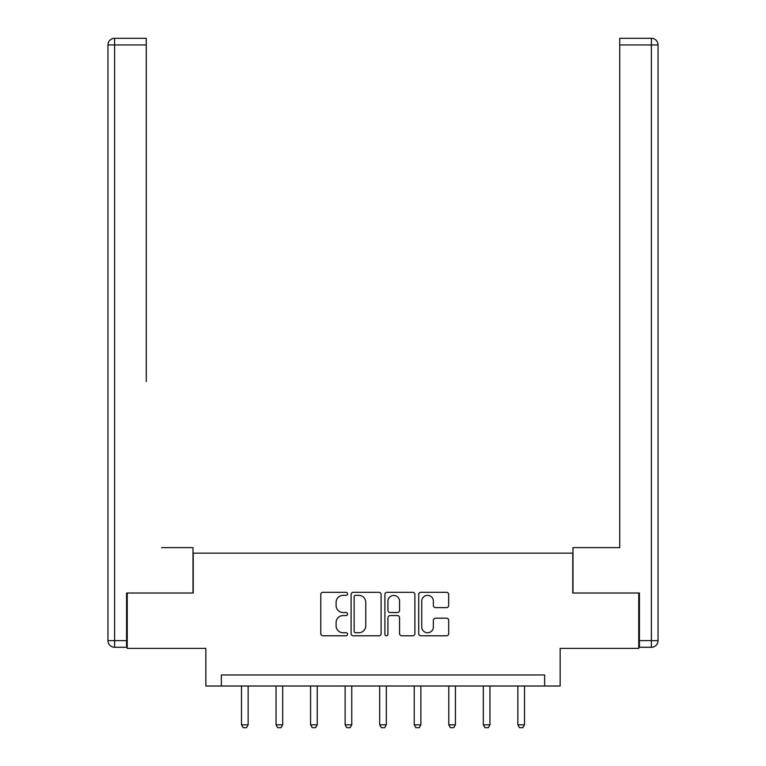<?xml version="1.0" encoding="UTF-8"?>
<svg xmlns="http://www.w3.org/2000/svg" width="766" height="766" viewBox="0 0 766 766"><rect width="100%" height="100%" fill="white"/><g stroke="black" fill="none" stroke-linecap="round" stroke-linejoin="round"><path stroke-width="1.15" d="M347.572 593.842A1.522 1.522 0 0 0 346.05 592.319L322.955 592.319A2.174 2.174 0 0 0 320.782 594.493L320.782 633.616A2.174 2.174 0 0 0 322.955 635.79L346.05 635.79A1.522 1.522 0 0 0 347.572 634.267A1.522 1.522 0 0 0 346.05 632.745L343.063 632.745A6.951 6.951 0 0 1 336.102 625.793L336.102 622.528A6.951 6.951 0 0 1 343.063 615.577L346.05 615.577A1.522 1.522 0 0 0 347.572 614.054A1.522 1.522 0 0 0 346.05 612.532L343.063 612.532A6.951 6.951 0 0 1 336.102 605.58L336.102 602.315A6.951 6.951 0 0 1 343.063 595.364L346.05 595.364A1.522 1.522 0 0 0 347.572 593.842M446.521 607.639A2.174 2.174 0 0 0 448.694 605.466L448.694 594.493A2.174 2.174 0 0 0 446.521 592.319L420.879 592.319A2.174 2.174 0 0 0 418.705 594.493L418.705 633.616A2.174 2.174 0 0 0 420.879 635.79L446.521 635.79A2.174 2.174 0 0 0 448.694 633.616L448.694 620.355A2.174 2.174 0 0 0 446.521 618.181L435.548 618.181A2.174 2.174 0 0 0 433.374 620.355L433.374 626.933A5.812 5.812 0 0 1 427.562 632.745A5.812 5.812 0 0 1 421.74 626.933L421.74 601.176A5.812 5.812 0 0 1 427.562 595.364A5.812 5.812 0 0 1 433.374 601.176L433.374 605.466A2.174 2.174 0 0 0 435.548 607.639L446.521 607.639M544.655 686.02L560.157 686.02L560.157 648.381L638.767 648.381L638.767 593.018L572.777 593.018L572.777 553.157L193.224 553.157L193.224 593.018L127.233 593.018L127.233 648.381L205.843 648.381L205.843 686.02L544.655 686.02L544.655 674.951L221.345 674.951L221.345 686.02M381.095 594.493A2.174 2.174 0 0 0 378.921 592.319L353.279 592.319A2.174 2.174 0 0 0 351.106 594.493L351.106 633.616A2.174 2.174 0 0 0 353.279 635.79L378.921 635.79A2.174 2.174 0 0 0 381.095 633.616L381.095 594.493M387.079 592.319L412.721 592.319A2.174 2.174 0 0 1 414.894 594.493L414.894 633.616A2.174 2.174 0 0 1 412.721 635.79L401.748 635.79A2.174 2.174 0 0 1 399.574 633.616L399.574 617.75A2.174 2.174 0 0 0 397.401 615.577L390.114 615.577A2.174 2.174 0 0 0 387.941 617.75L387.941 634.267A1.522 1.522 0 0 1 386.428 635.79A1.522 1.522 0 0 1 384.905 634.267L384.905 594.493A2.174 2.174 0 0 1 387.079 592.319M355.663 595.364A1.522 1.522 0 0 0 354.141 596.886L354.141 631.222A1.522 1.522 0 0 0 355.663 632.745L358.823 632.745A6.951 6.951 0 0 0 365.775 625.793L365.775 602.315A6.951 6.951 0 0 0 358.823 595.364L355.663 595.364M399.574 601.281A5.812 5.812 0 0 0 393.762 595.469A5.812 5.812 0 0 0 387.941 601.281L387.941 610.358A2.174 2.174 0 0 0 390.114 612.532L397.401 612.532A2.174 2.174 0 0 0 399.574 610.358L399.574 601.281M241.501 686.02L241.501 724.818L248.136 724.818L248.136 686.02M248.136 724.818L246.48 727.7L243.157 727.7L241.501 724.818M193.003 593.018L193.003 547.623L161.559 547.623M146.277 44.945L114.613 44.945L114.613 38.3L146.277 38.3L146.277 381.535M114.613 647.27L114.613 640.625L107.968 640.625A6.645 6.645 0 0 0 114.613 647.27L126.572 647.27L114.613 647.27A6.645 6.645 0 0 1 107.968 640.625L107.968 44.945A6.645 6.645 0 0 1 114.613 38.3A6.645 6.645 0 0 0 107.968 44.945L114.613 44.945L114.613 640.625L126.572 640.625L126.572 593.018L127.233 593.018M126.572 640.625L126.572 647.27M604.441 547.623L619.723 547.623L619.723 38.3L651.387 38.3L633.894 38.3M572.997 593.018L572.997 547.623L619.723 547.623L619.723 381.535M639.428 640.625L658.032 640.625L658.032 44.945L658.032 640.625A6.645 6.645 0 0 1 651.387 647.27L639.428 647.27L639.428 593.018L638.767 593.018M651.387 38.3A6.645 6.645 0 0 1 658.032 44.945A6.645 6.645 0 0 0 651.387 38.3A6.645 6.645 0 0 1 658.032 44.945A6.645 6.645 0 0 0 651.387 38.3L651.387 44.945L619.723 44.945M276.047 686.02L276.047 724.818L282.683 724.818L282.683 686.02M282.683 724.818L281.026 727.7L277.704 727.7L276.047 724.818M310.584 686.02L310.584 724.818L317.229 724.818L317.229 686.02M317.229 724.818L315.573 727.7L312.25 727.7L310.584 724.818M345.131 686.02L345.131 724.818L351.776 724.818L351.776 686.02M351.776 724.818L350.119 727.7L346.797 727.7L345.131 724.818M379.677 686.02L379.677 724.818L386.323 724.818L386.323 686.02M386.323 724.818L384.656 727.7L381.344 727.7L379.677 724.818M414.224 686.02L414.224 724.818L420.869 724.818L420.869 686.02M420.869 724.818L419.203 727.7L415.881 727.7L414.224 724.818M448.771 686.02L448.771 724.818L455.416 724.818L455.416 686.02M455.416 724.818L453.75 727.7L450.427 727.7L448.771 724.818M483.317 686.02L483.317 724.818L489.953 724.818L489.953 686.02M489.953 724.818L488.296 727.7L484.974 727.7L483.317 724.818M517.864 686.02L517.864 724.818L524.499 724.818L524.499 686.02M524.499 724.818L522.843 727.7L519.52 727.7L517.864 724.818M651.387 647.27L651.387 44.945L658.032 44.945"/></g></svg>
